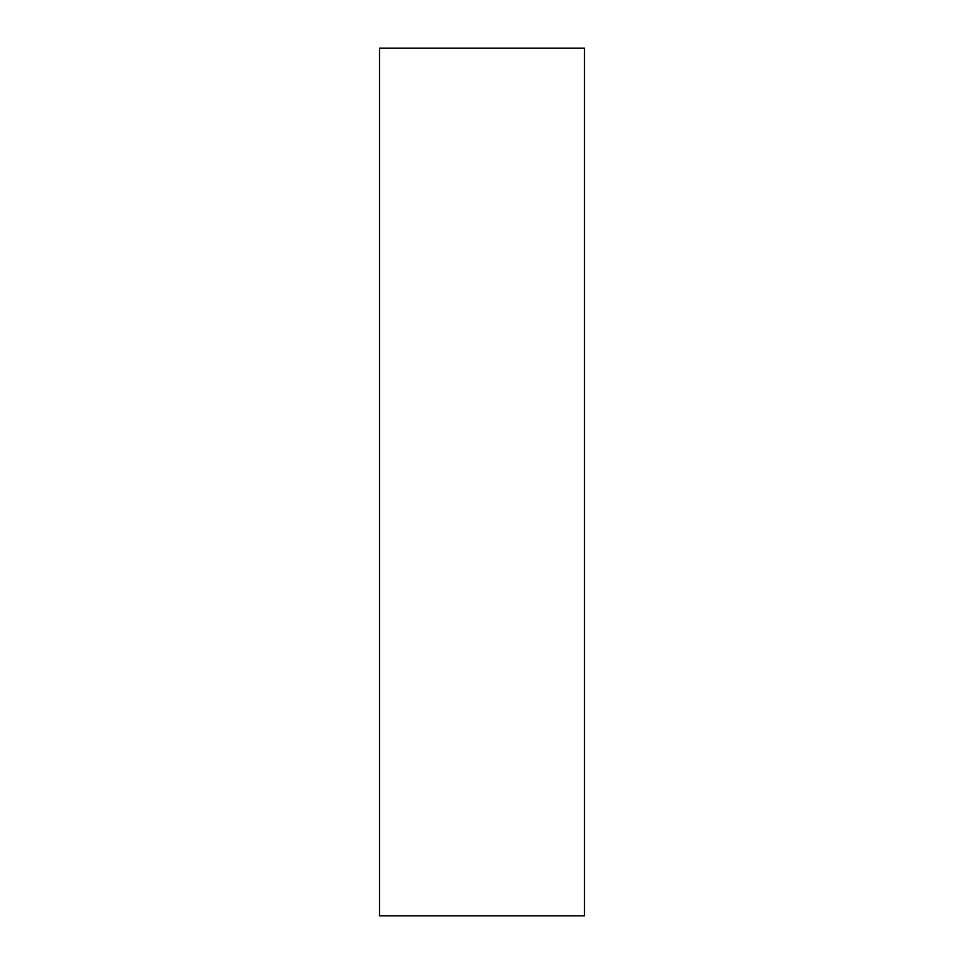 <?xml version="1.0" encoding="UTF-8"?>
<svg xmlns="http://www.w3.org/2000/svg" width="964" height="964" viewBox="0 0 964 964"><rect width="100%" height="100%" fill="white"/><g stroke="black" fill="none" stroke-linecap="round" stroke-linejoin="round"><path stroke-width="1.45" d="M584.473 915.8L584.473 48.2L379.527 48.2L379.527 915.8L584.473 915.8"/></g></svg>

